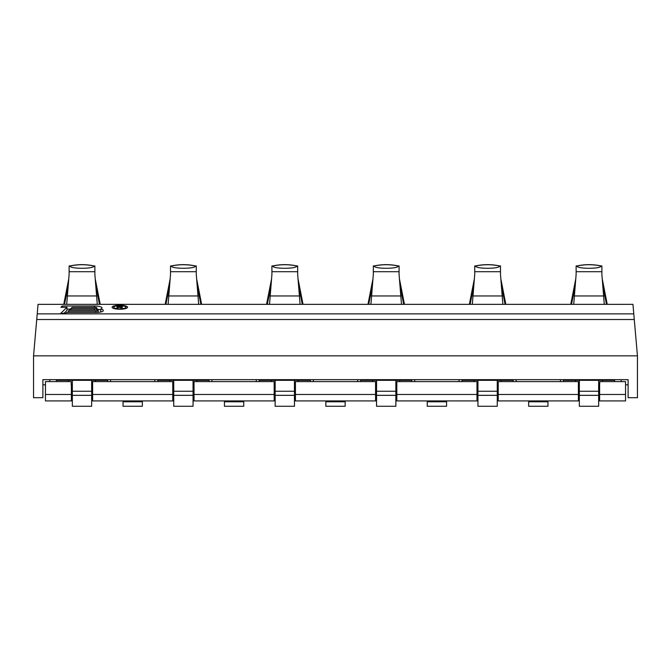 <?xml version="1.0" encoding="UTF-8"?>
<svg xmlns="http://www.w3.org/2000/svg" width="671" height="671" viewBox="0 0 671 671"><rect width="100%" height="100%" fill="white"/><g stroke="black" fill="none" stroke-linecap="round" stroke-linejoin="round"><path stroke-width="1.01" d="M91.659 384.819L92.623 384.819M172.774 384.819L173.739 384.819M193.055 384.819L194.02 384.819M274.179 384.819L275.144 384.819M294.46 384.819L295.425 384.819M375.575 384.819L376.54 384.819M395.856 384.819L396.821 384.819M476.98 384.819L477.945 384.819M497.261 384.819L498.226 384.819M578.377 384.819L579.341 384.819M71.378 384.819L71.378 400.914L45.46 400.914L45.46 381.606L71.21 381.606L71.21 384.819L72.342 384.819M599.622 384.819L599.79 381.606L625.54 381.606L625.54 400.914L599.622 400.914L599.622 384.819L598.658 384.819M91.659 380.314L72.342 380.314L72.342 406.274L91.659 406.274L91.659 380.314L107.586 380.314L107.586 381.606M72.342 380.314L68.476 380.314L68.476 381.606M56.406 381.606L56.406 380.314L68.476 380.314M67.956 286.802L64.508 304.349M99.484 304.349L96.045 286.802M68.643 279.463L63.762 304.349M100.231 304.349L95.349 279.463M93.94 265.926C85.98 264.215 78.021 264.215 70.052 265.926L70.052 266.01C69.549 269.029 94.443 269.029 93.94 266.01L94.871 265.926L94.871 274.389L97.278 304.349M36.729 319.522L38.054 304.349L632.946 304.349L637.45 355.848L637.45 397.702L628.115 397.702L628.115 379.669L42.885 379.669L42.885 397.702L33.55 397.702L33.55 355.848L36.729 319.522L634.271 319.522M45.46 384.819L42.885 384.819M628.115 384.819L625.54 384.819M172.774 400.914L92.623 400.914L92.623 381.606L172.774 381.606L172.774 400.914L173.739 400.914M274.179 400.914L194.02 400.914L194.02 381.606L274.179 381.606L274.179 400.914L275.144 400.914M375.575 400.914L295.425 400.914L295.425 381.606L375.575 381.606L375.575 400.914L376.54 400.914M476.98 400.914L396.821 400.914L396.821 381.606L476.98 381.606L476.98 400.914L477.945 400.914M578.377 400.914L498.226 400.914L498.226 381.606L578.377 381.606L578.377 400.914L579.341 400.914M193.055 380.314L173.739 380.314L173.739 406.274L193.055 406.274L193.055 380.314L208.991 380.314L208.991 381.606M173.739 380.314L169.88 380.314L169.88 381.606M157.802 381.606L157.802 380.314L169.88 380.314M169.352 286.802L165.913 304.349M200.881 304.349L197.442 286.802M170.048 279.463L165.167 304.349M201.636 304.349L196.754 279.463M195.336 265.926C187.377 264.215 179.417 264.215 171.457 265.926L171.457 266.01C170.954 269.029 195.848 269.029 195.336 266.01L196.276 265.926L196.276 274.389L198.683 304.349M168.119 304.349L170.518 274.389L170.518 265.926L171.457 265.926M61.715 379.669L61.715 380.314M154.909 381.606L154.808 379.669M110.48 381.606L110.589 379.669M163.12 379.669L163.12 380.314M102.277 379.669L102.277 380.314M142.353 400.914L142.353 406.274L123.045 406.274L123.045 400.914M123.045 401.77L142.353 401.77M256.314 381.606L256.213 379.669M211.885 381.606L211.986 379.669M294.46 380.314L275.144 380.314L275.144 406.274L294.46 406.274L294.46 380.314L310.388 380.314L310.388 381.606M275.144 380.314L271.277 380.314L271.277 381.606M259.207 381.606L259.207 380.314L271.277 380.314M270.757 286.802L267.318 304.349M302.285 304.349L298.847 286.802M271.445 279.463L266.563 304.349M303.032 304.349L298.15 279.463M296.741 265.926C288.782 264.215 280.822 264.215 272.862 265.926L272.862 266.01C272.351 269.029 297.245 269.029 296.741 266.01L297.672 265.926L297.672 274.389L300.08 304.349M269.516 304.349L271.923 274.389L271.923 265.926L272.862 265.926M313.29 381.606L313.391 379.669M357.71 381.606L357.609 379.669M414.686 381.606L414.787 379.669M459.115 381.606L459.014 379.669M516.091 381.606L516.192 379.669M560.52 381.606L560.411 379.669M568.723 379.669L568.723 380.314M507.88 379.669L507.88 380.314L507.88 379.669M598.658 380.314L579.341 380.314L579.341 406.274L598.658 406.274L598.658 380.314L614.594 380.314L614.594 381.606M579.341 380.314L575.483 380.314L575.483 381.606M563.414 381.606L563.414 380.314L575.483 380.314M574.955 286.802L571.516 304.349M606.492 304.349L603.044 286.802M575.651 279.463L570.769 304.349M607.238 304.349L602.357 279.463M600.948 265.926C592.979 264.215 585.02 264.215 577.06 265.926L577.06 266.01C576.557 269.029 601.451 269.029 600.948 266.01L601.879 265.926L601.879 274.389L604.286 304.349M573.722 304.349L576.129 274.389L576.129 265.926L577.06 265.926M497.261 380.314L477.945 380.314L477.945 406.274L497.261 406.274L497.261 380.314L513.198 380.314L513.198 381.606M477.945 380.314L474.078 380.314L474.078 381.606M462.009 381.606L462.009 380.314L474.078 380.314M473.558 286.802L470.119 304.349M505.087 304.349L501.648 286.802M474.246 279.463L469.365 304.349M505.833 304.349L500.952 279.463M499.543 265.926C491.583 264.215 483.623 264.215 475.664 265.926L475.664 266.01C475.152 269.029 500.046 269.029 499.543 266.01L500.482 265.926L500.482 274.389L502.881 304.349M472.317 304.349L474.724 274.389L474.724 265.926L475.664 265.926M395.856 380.314L376.54 380.314L376.54 406.274L395.856 406.274L395.856 380.314L411.793 380.314L411.793 381.606M376.54 380.314L372.682 380.314L372.682 381.606M360.612 381.606L360.612 380.314L372.682 380.314M372.153 286.802L368.715 304.349M403.682 304.349L400.243 286.802M372.85 279.463L367.968 304.349M404.437 304.349L399.555 279.463M398.138 265.926C390.178 264.215 382.218 264.215 374.259 265.926L374.259 266.01C373.755 269.029 398.649 269.029 398.138 266.01L399.077 265.926L399.077 274.389L401.484 304.349M370.92 304.349L373.328 274.389L373.328 265.926L374.259 265.926M467.318 379.669L467.318 380.314L467.318 379.669M406.483 379.669L406.483 380.314M365.921 379.669L365.921 380.314M305.079 379.669L305.079 380.314M264.517 379.669L264.517 380.314L264.517 379.669M203.682 379.669L203.682 380.314L203.682 379.669M609.285 379.669L609.285 380.314M224.441 401.77L243.758 401.77L243.758 406.274L224.441 406.274L224.441 400.914M243.758 400.914L243.758 401.77M325.846 401.77L345.154 401.77L345.154 406.274L325.846 406.274L325.846 400.914M345.154 400.914L345.154 401.77M427.242 401.77L446.559 401.77L446.559 406.274L427.242 406.274L427.242 400.914M446.559 400.914L446.559 401.77M528.647 401.77L547.955 401.77L547.955 406.274L528.647 406.274L528.647 400.914M547.955 400.914L547.955 401.77M33.55 355.848L637.45 355.848M68.216 311.159L69.524 309.893L95.76 309.893A2.449 0.629 0 0 1 98.209 310.522A2.449 0.629 0 0 1 95.76 311.159L68.216 311.159L68.216 312.485M70.883 308.585L72.191 307.318L94.452 307.318A2.449 0.629 0 0 1 96.892 307.955A2.449 0.629 0 0 1 94.452 308.585L70.883 308.585L70.883 309.893M113.709 307.243A6.114 1.585 0 0 0 119.824 308.828A6.114 1.585 0 0 0 125.938 307.243A6.114 1.585 0 0 0 119.824 305.657A6.114 1.585 0 0 0 113.709 307.243L113.709 308.467M117.861 307.377L120.428 307.377L121.636 308.492L122.692 308.492L121.334 307.268L122.541 306.79L121.937 306.202L116.955 305.993L116.955 308.492L117.861 308.492L117.861 306.261L121.636 306.58L117.861 307.058M60.885 307.318L66.983 307.318L60.591 313.491L66.203 313.097L66.84 312.485L95.76 312.485A7.574 1.963 0 0 0 103.334 310.522A7.574 1.963 0 0 0 100.734 309.046A7.574 1.963 0 0 0 102.026 307.955A7.574 1.963 0 0 0 94.452 305.993L62.26 305.993L60.885 307.318M127.549 307.243A7.725 1.996 0 0 0 119.824 305.246A7.725 1.996 0 0 0 112.099 307.243A7.725 1.996 0 0 0 119.824 309.239A7.725 1.996 0 0 0 127.549 307.243M66.983 307.318L66.983 310.43L64.055 313.248M62.26 305.993L62.26 307.318M70.883 309.105L66.983 309.105M100.734 309.046L100.734 312.007M100.734 309.968A7.574 1.963 0 0 0 96.892 309.205M125.938 307.243L125.938 308.467M116.955 305.993L116.955 308.492M121.937 306.202L121.937 307.159M122.39 306.421L122.39 306.949M121.334 307.268L121.334 308.215M120.73 307.058L120.73 307.654M121.183 306.999L121.183 308.073M121.636 306.739L121.636 307.217M49.721 381.606L49.914 379.669M621.279 381.606L621.086 379.669M66.714 304.349L69.121 274.389L69.121 265.926L70.052 265.926M95.517 380.314L95.517 381.606M196.922 380.314L196.922 381.606M193.055 391.26L173.739 391.26M193.055 395.328L173.739 395.328M196.276 271.705L170.518 271.705M198.306 295.953L168.496 295.953M171.457 266.01A56.012 55.903 0 0 1 195.336 266.01M194.02 392.376L193.055 392.376M173.739 392.376L172.774 392.376M92.623 395.596L91.659 395.596M72.342 395.596L71.378 395.596M599.622 395.596L598.658 395.596M579.341 395.596L578.377 395.596M498.226 395.596L497.261 395.596M477.945 395.596L476.98 395.596M396.821 395.596L395.856 395.596M376.54 395.596L375.575 395.596M295.425 395.596L294.46 395.596M275.144 395.596L274.179 395.596M194.02 395.596L193.055 395.596M173.739 395.596L172.774 395.596M172.774 394.481L92.623 394.481M92.623 392.376L91.659 392.376M72.342 392.376L71.378 392.376M71.378 394.481L45.46 394.481M58.494 379.669L58.494 380.314M274.179 394.481L194.02 394.481M375.575 394.481L295.425 394.481M476.98 394.481L396.821 394.481M578.377 394.481L498.226 394.481M625.54 394.481L599.622 394.481M159.899 379.669L159.899 380.314M105.498 379.669L105.498 380.314M599.622 392.376L598.658 392.376M579.341 392.376L578.377 392.376M498.226 392.376L497.261 392.376M477.945 392.376L476.98 392.376M396.821 392.376L395.856 392.376M376.54 392.376L375.575 392.376M295.425 392.376L294.46 392.376M275.144 392.376L274.179 392.376M298.318 380.314L298.318 381.606M294.46 391.26L275.144 391.26M294.46 395.328L275.144 395.328M297.672 271.705L271.923 271.705M299.702 295.953L269.893 295.953M272.862 266.01A56.012 55.903 0 0 1 296.741 266.01M565.502 379.669L565.502 380.314M511.101 379.669L511.101 380.314M602.524 380.314L602.524 381.606M598.658 391.26L579.341 391.26M598.658 395.328L579.341 395.328M601.879 271.705L576.129 271.705M603.908 295.953L574.099 295.953M577.06 266.01A56.012 55.903 0 0 1 600.948 266.01M501.12 380.314L501.12 381.606M497.261 391.26L477.945 391.26M497.261 395.328L477.945 395.328M500.482 271.705L474.724 271.705M502.504 295.953L472.694 295.953M475.664 266.01A56.012 55.903 0 0 1 499.543 266.01M399.723 380.314L399.723 381.606M395.856 391.26L376.54 391.26M395.856 395.328L376.54 395.328M399.077 271.705L373.328 271.705M401.107 295.953L371.298 295.953M374.259 266.01A56.012 55.903 0 0 1 398.138 266.01M464.106 379.669L464.106 380.314M409.696 379.669L409.696 380.314M362.701 379.669L362.701 380.314M308.299 379.669L308.299 380.314M261.304 379.669L261.304 380.314M206.894 379.669L206.894 380.314M612.506 379.669L612.506 380.314M37.224 313.869L633.776 313.869M94.452 305.993L94.452 307.318M95.76 311.159L95.76 312.485M94.452 308.585L94.452 309.893M94.871 271.705L69.121 271.705M96.901 295.953L67.092 295.953M70.052 266.01A56.012 55.903 0 0 1 93.94 266.01M91.659 391.26L72.342 391.26M91.659 395.328L72.342 395.328M71.378 400.914L72.342 400.914M91.659 400.914L92.623 400.914M193.055 400.914L194.02 400.914M294.46 400.914L295.425 400.914M395.856 400.914L396.821 400.914M497.261 400.914L498.226 400.914M598.658 400.914L599.622 400.914M98.209 312.384L98.209 310.522M96.892 309.968L96.892 307.955"/></g></svg>
